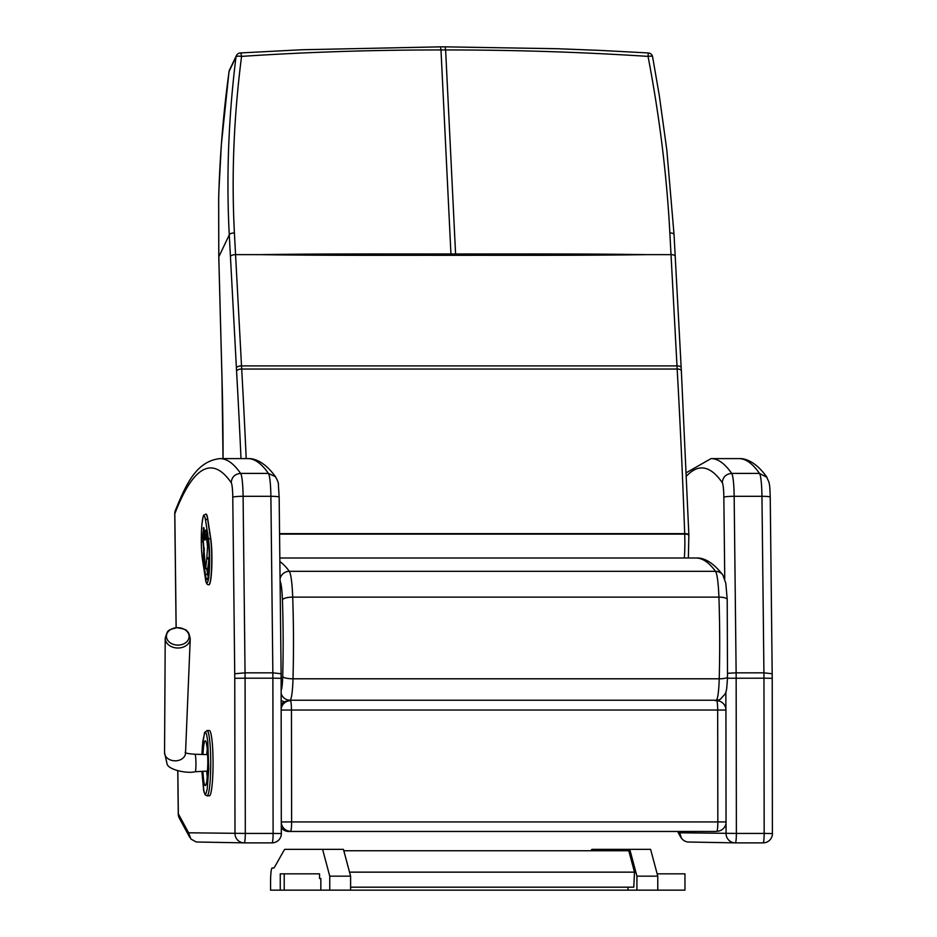 <?xml version="1.0" encoding="UTF-8"?>
<svg xmlns="http://www.w3.org/2000/svg" width="937" height="937" viewBox="0 0 937 937"><rect width="100%" height="100%" fill="white"/><g stroke="black" fill="none" stroke-linecap="round" stroke-linejoin="round"><path stroke-width="1.41" d="M652.574 56.923A4.662 1.195 169.3 0 0 652.597 56.747A4.662 1.195 169.3 0 0 648.053 56.384C580.425 52.039 512.937 49.895 445.625 49.954L445.122 46.85L440.495 46.85L440.987 49.954C373.687 49.895 307.207 52.039 241.57 56.384A4.662 1.078 -93.7 0 0 240.305 52.952A4.662 4.662 0 0 0 236.393 55.599A4.662 4.509 -154.5 0 0 235.995 56.923A4.662 1.359 7.1 0 1 241.57 56.384C233.805 116.68 231.416 175.524 234.402 232.926L241.512 365.898A186.51 21.141 -90 0 0 241.687 369.037A1162.583 131.777 90 0 1 246.197 458.603M261.154 254.63C324.53 253.669 387.508 254.044 450.943 253.962A186.498 21.141 -90 0 0 451.013 255.309C387.578 255.239 324.624 255.567 261.154 254.653L235.55 254.63A4.662 1.979 -3.1 0 0 230.443 256.621L229.272 234.882C226.215 176.999 228.464 117.675 235.995 56.923L229.061 71.481C223.592 111.433 220.195 151.372 218.883 191.3A182.375 44.062 -85.3 0 0 218.684 198.621L218.801 256.832L229.272 234.882A4.662 1.944 -3 0 1 234.402 232.926M229.038 71.528A4.662 0.703 7.7 0 1 229.061 71.481A4.662 4.509 25.5 0 1 229.448 70.158A4.662 4.662 0 0 0 229.038 71.528L221.343 144.661L218.86 191.394A4.662 0.89 -178.1 0 0 218.883 191.488M674.019 234.882A4.662 1.944 177 0 0 674.043 234.648A4.662 1.944 177 0 0 669.85 232.926C666.828 175.524 659.566 116.68 648.053 56.384L648.299 52.952L600.523 50.422L557.82 48.736L445.122 46.85M455.651 255.309C519.075 255.239 582.076 255.567 645.429 254.653L645.429 254.63C581.947 253.669 519.016 254.044 455.581 253.962L450.943 253.962L440.987 49.954L445.625 49.954L455.581 253.962A186.498 21.141 -90 0 0 455.651 255.309L451.013 255.309M726.046 822.991L726.058 833.543A9.323 9.265 90.9 0 0 735.17 842.867L735.17 842.867A9.323 9.265 90.9 0 0 735.322 842.867L735.322 842.867A9.323 1.054 -90 0 0 736.377 833.426L679.7 832.794L681.562 838.51L684.115 840.805L687.325 842L735.17 842.867A9.323 9.323 0 0 0 735.322 842.867L763.116 842.867A9.323 9.323 0 0 0 772.439 833.532L764.17 833.426A9.323 1.054 90 0 1 763.116 842.867L735.322 842.867M772.17 678.306L763.96 678.189L764.17 833.426L736.377 833.426L736.154 678.189A62.943 7.133 -90 0 0 736.131 672.836L727.604 673.293M772.381 833.543L772.229 678.294L770.237 497.114A9.323 0.902 179.4 0 0 761.957 496.305L763.924 672.836L772.135 673.75M727.463 678.247L763.96 678.189A62.943 7.133 90 0 0 763.924 672.836L736.131 672.836L734.163 496.305L761.957 496.305A25.65 2.905 90 0 0 759.462 473.408L766.97 477.308C756.159 461.953 745.465 458.134 738.836 458.603A1126.075 127.631 90 0 1 759.462 473.408L731.668 473.408A1126.075 127.631 -90 0 0 711.042 458.603L686.399 472.67M686.54 476.055A1116.74 126.577 90 0 1 722.24 482.625C722.895 477.015 726.034 473.946 731.668 473.408A25.65 2.905 -90 0 1 734.163 496.305A9.323 0.902 179.4 0 0 723.844 497.207L724.758 578.797M281.088 678.306L272.878 678.189L273.1 833.426L245.307 833.426L245.084 678.189L234.765 678.306L234.988 833.543A9.323 9.265 90.9 0 0 244.1 842.867L244.1 842.867A9.323 9.265 90.9 0 0 244.241 842.867A9.323 1.054 -90 0 0 244.252 842.867L244.252 842.867A9.323 1.054 -90 0 0 245.307 833.426L188.618 832.794L190.925 839.037L196.255 842L244.1 842.867A9.323 9.323 0 0 0 244.252 842.867L272.046 842.867A9.323 9.323 0 0 0 281.369 833.532L273.1 833.426A9.323 1.054 90 0 1 272.046 842.867L244.252 842.867M279.097 497.207A9.323 0.902 179.4 0 0 279.156 497.114A9.323 0.902 179.4 0 0 270.887 496.305L272.854 672.836A62.943 7.133 90 0 1 272.878 678.189L245.084 678.189A62.943 7.133 -90 0 0 245.049 672.836L234.73 673.75A53.62 6.079 90 0 1 234.765 678.306M188.618 832.794L178.335 813.855A9.323 0.949 179.3 0 0 178.264 813.96A9.323 9.323 0 0 0 179.4 818.306A9.323 9.065 -28.5 0 1 178.335 813.855L177.831 770.999M281.311 833.543L281.123 673.644L279.156 497.114L278.383 484.745C278.676 483.305 277.68 480.611 275.396 476.652L275.888 477.308C265.077 461.953 254.395 458.134 247.766 458.603A1126.075 127.631 90 0 1 268.392 473.408L275.396 476.652M176.156 627.755L174.821 513.757A9.323 8.89 -159 0 1 175.383 510.419L175.383 510.419A9.323 9.323 0 0 0 174.762 513.863L174.762 513.863A9.323 0.949 -0.7 0 1 174.821 513.757A1116.74 126.577 90 0 1 231.17 482.625C231.814 477.015 234.964 473.946 240.598 473.408A1126.075 127.631 -90 0 0 219.972 458.603C195.856 461.262 185.69 485.354 175.383 510.419M231.17 482.625A16.316 1.851 90 0 1 232.774 497.207A9.323 0.902 179.4 0 1 243.093 496.305A25.65 2.905 -90 0 0 240.598 473.408L268.392 473.408A25.65 2.905 90 0 1 270.887 496.305L243.093 496.305L245.049 672.836L272.854 672.836L281.065 673.75M281.194 710.047L725.941 710.035A9.323 9.323 0 0 0 716.618 700.724L716.618 700.724A9.323 1.054 90 0 1 716.618 700.724A9.323 1.054 90 0 1 717.672 709.93L717.836 821.831A9.323 1.054 90 0 1 716.782 831.271A9.323 9.265 83.7 0 0 717.789 831.213L717.789 831.213A9.323 9.323 0 0 0 726.105 821.936L281.358 821.936M726.034 821.948L725.941 710.035M281.358 827.816A9.323 9.265 83.7 0 0 288.725 831.47L714.943 831.47A9.323 9.265 83.7 0 0 715.938 831.424L717.789 831.213M281.358 823.002A9.323 9.265 83.7 0 0 290.575 831.271A9.323 1.054 -90 0 0 291.618 821.831L291.454 709.93A9.323 1.054 -90 0 0 290.4 700.724L290.4 700.724A9.323 1.054 -90 0 0 290.388 700.724A9.323 9.265 83.7 0 0 289.381 700.782L289.381 700.782A9.323 9.265 83.7 0 0 281.194 708.993M290.4 700.724L290.411 700.724A9.323 9.323 0 0 0 289.381 700.782L287.53 700.981A9.323 9.265 83.7 0 0 281.194 704.577M281.182 700.384A9.323 9.253 64.4 0 0 284.602 701.813M207.042 795.829L205.086 794.74L203.634 790.57L201.912 771.374L204.008 791.87L204.664 793.569L205.941 793.569L207.206 789.153L208.752 768.855L207.78 741.343L206.597 734.467L205.953 732.816L204.664 732.816L202.825 741.343L201.947 754.449L202.427 745.454L204.582 732.547L207.042 730.544L209.361 730.544A32.643 3.701 -90 0 1 213.062 763.186A32.643 3.701 -90 0 1 209.361 795.829L207.042 795.829A32.643 3.701 -90 0 0 210.743 763.186A32.643 3.701 -90 0 0 207.042 730.544M176.941 627.696A11.338 8.702 -178.7 0 1 185.889 630.39A11.338 8.702 -178.7 0 1 183.593 643.918A11.338 8.702 -178.7 0 1 166.962 638.905A11.338 8.702 -178.7 0 1 176.941 627.696C171.272 629.043 168.566 630.062 168.824 630.765C167.946 630.343 166.739 632.838 165.217 638.249A12.509 9.604 1.3 0 0 177.503 648.006A12.509 9.604 1.3 0 0 190.234 638.835C189.333 634.033 188.255 631.503 186.99 631.222C187.131 629.98 183.781 628.809 176.941 627.696M350.602 887.175L633.775 887.175L634.501 872.148L349.536 872.148M343.82 850.749L628.786 850.749L634.501 872.148M272.152 868.002L273.663 868.002L272.152 868.002A13.985 1.581 -90 0 0 270.57 881.986L270.57 890.15L280.257 890.15L280.257 873.834L284.216 873.834L284.216 890.15L636.926 890.15L636.926 876.165L629.769 849.355L592.161 849.355A37.304 4.228 -90 0 0 591.329 850.082L590.954 850.749M320.841 890.15L320.841 878.496L319.54 878.496L320.841 878.496L319.54 878.496L319.54 873.834L284.216 873.834M636.926 890.15L684.959 890.15L684.959 873.834L657.153 873.834M280.257 890.15L284.216 890.15M329.754 890.15L329.754 876.165L322.597 849.355L284.989 849.355A37.304 4.228 -90 0 0 284.157 850.082L274.494 867.264A37.304 4.228 90 0 1 273.663 868.002M322.597 849.355L343.446 849.355L350.602 876.165L329.754 876.165M350.602 890.15L350.602 876.165M628.001 887.175L628.001 890.15M657.774 890.15L657.774 876.165L650.606 849.355L629.769 849.355M657.774 876.165L636.926 876.165M203.797 531.982A1.862 1.101 4.8 0 0 203.587 532.427A1.862 1.101 4.8 0 0 203.598 532.579A1.862 1.487 -8.8 0 1 204.383 531.408M203.188 538.998A1.862 1.487 -8.8 0 1 203.106 538.435A1.862 1.101 -175.2 0 1 203.106 538.283A1.862 1.101 -175.2 0 1 203.13 538.131M207.522 570.094L209.021 559.084A6.196 0.703 -90 0 0 209.127 557.878L209.267 555.629M204.407 548.157A1.862 1.487 171.2 0 0 203.774 549.223A1.862 1.101 4.8 0 0 204.395 549.984M205.683 535.765A1.862 1.101 -175.2 0 1 204.957 534.957A1.862 1.487 171.2 0 0 204.969 535.238A1.862 1.862 0 0 0 205.59 536.362M208.928 584.723A25.65 2.905 -90 0 0 209.021 584.735A25.65 2.905 -90 0 0 211.785 567.084A25.65 2.905 -90 0 0 210.743 538.435L207.768 519.086A25.65 2.905 -90 0 0 206.046 514.097A25.65 2.905 -90 0 0 205.953 514.108M240.996 458.603A1157.909 131.239 -90 0 0 236.581 371.111A191.171 21.668 90 0 1 236.405 367.89L230.443 256.621M221.952 376.334A4.662 1.054 178.5 0 0 221.928 376.451L218.778 256.961A4.662 1.054 178.5 0 1 218.801 256.832L221.952 376.334A181.848 20.614 -90 0 0 221.999 377.775A334.837 37.948 90 0 1 223.053 458.603M236.581 371.111A4.662 2.061 -3.2 0 1 241.687 369.037L677.17 369.037A1162.583 131.777 90 0 1 684.701 533.633A186.51 21.141 -90 0 0 684.713 534.113A27.981 3.174 90 0 1 684.35 558.007M236.405 367.89A4.662 1.979 -3.1 0 1 241.512 365.898L676.994 365.898A186.51 21.141 -90 0 0 677.17 369.037A4.662 2.061 176.8 0 1 681.351 370.853L688.859 534.875A4.662 1.405 177.9 0 0 684.701 533.633L279.566 533.633M218.883 191.3A4.662 0.89 -178.1 0 0 218.86 191.394L218.661 198.726A4.662 1.078 -178.7 0 0 218.684 198.843M218.684 198.621A4.662 1.078 -178.7 0 0 218.661 198.726L218.778 256.961A4.662 1.054 178.5 0 0 218.813 257.078M221.999 377.775A4.662 1.089 178.4 0 0 221.964 377.904L221.928 376.451A4.662 1.054 178.5 0 0 221.964 376.58M669.85 232.926L676.994 365.898A4.662 1.979 176.9 0 1 681.176 367.644L681.351 370.853A4.662 2.061 176.8 0 1 681.328 371.111M645.429 254.63L671.033 254.63A4.662 1.979 176.9 0 1 675.214 256.375A4.662 1.979 176.9 0 1 675.19 256.621M688.847 535.542A4.662 1.417 177.9 0 0 688.871 535.367A4.662 1.417 177.9 0 0 684.713 534.113L279.566 534.113M688.824 535.039A4.662 1.405 177.9 0 0 688.859 534.875L688.367 558.007M681.152 367.89A4.662 1.979 176.9 0 0 681.176 367.644L674.043 234.637A4.662 1.944 177 0 0 674.043 234.637L666.839 150.201L659.297 95.515L652.585 56.747M725.859 692.256L725.882 708.981M770.179 497.207A9.323 0.902 179.4 0 0 770.237 497.114C769.675 481.805 769.418 485.671 769.008 482.262L766.466 476.652M679.7 832.794L678.974 831.47M722.24 482.625A16.316 1.851 90 0 1 723.844 497.207M232.774 497.207L234.73 673.75M288.725 831.47L714.943 831.47M280.069 578.832A9.323 9.159 -36.2 0 1 289.31 571.324A1128.406 127.9 -90 0 0 279.882 561.579M280.093 580.905A27.981 3.174 90 0 1 282.424 599.891A9.323 2.752 -2 0 1 292.695 597.127A37.304 4.228 -90 0 0 289.31 571.324L715.517 571.324A37.304 4.228 90 0 1 718.913 597.127A154.265 17.487 90 0 1 719.218 678.798A27.981 3.174 90 0 1 716.301 700.22L715.247 700.724M282.424 599.891A144.942 16.433 90 0 1 282.705 676.619A9.323 2.155 1.6 0 0 293 678.798A154.265 17.487 -90 0 0 292.695 597.127L718.913 597.127A9.323 2.752 -2 0 1 727.217 599.563L725.812 583.271L722.884 575.037C713.631 563.137 704.647 557.468 695.922 558.007A1128.406 127.9 90 0 1 715.517 571.324A9.323 9.159 -36.2 0 1 722.884 575.037M281.17 693.579A9.323 9.253 64.4 0 0 290.083 700.22A27.981 3.174 -90 0 0 293 678.798L719.218 678.798A9.323 2.155 1.6 0 0 727.51 676.877L727.217 599.563M282.705 676.619A18.646 2.108 90 0 1 281.17 690.37M288.783 700.841L290.083 700.22L716.301 700.22A9.323 9.253 64.4 0 0 720.272 699.318L725.355 693.708C726.292 689.843 726.585 693.415 727.51 676.877M202.966 754.484A22.406 2.542 90 0 1 205.812 741.226A22.406 2.542 90 0 1 207.85 763.186A22.406 2.542 90 0 1 205.777 785.206A22.406 2.542 90 0 1 202.942 771.315M207.253 749.213A18.951 2.143 -90 0 0 206.784 754.59M206.749 771.104A18.951 2.143 -90 0 0 207.253 777.16M185.514 753.442L185.526 753.137A10.494 8.058 -178.7 0 1 174.856 760.832A10.494 8.058 -178.7 0 1 164.561 752.645L166.973 763.538C167.559 769.558 186.545 773.857 195.201 771.737A8.738 0.855 89.3 0 0 195.903 766.665A8.738 0.855 89.3 0 0 195.669 757.377A8.738 0.855 89.3 0 0 194.966 754.25C188.653 753.828 185.362 753.196 185.116 752.341M203.106 538.435L203.598 532.579L204.746 540.04L205.472 537.674A5.973 0.679 90 0 1 206.409 536.409L207.545 546.763L206.831 557.82L205.812 567.412L204.36 561.04A5.973 0.679 90 0 1 204.219 552.689L203.106 538.435M204.746 540.04A1.862 1.487 -8.8 0 1 205.344 539.009M204.336 531.092A1.862 1.862 0 0 0 203.587 532.427L203.106 538.283A1.862 1.862 0 0 0 203.118 538.716L205.402 568.045A1.862 1.487 -8.8 0 1 205.39 567.752M205.402 568.045L207.428 570.164L207.815 568.689A1.862 1.265 -174 0 1 205.812 567.412M208.002 568.689L208.834 559.084A1.862 1.265 -174 0 1 206.831 557.82M209.021 559.084L208.834 559.084A6.196 0.703 -90 0 0 208.939 557.878A1.862 0.902 -176.4 0 1 206.901 556.965M208.892 547.606A1.862 0.902 -176.4 0 1 207.545 546.763M209.127 557.878L209.209 553.544M208.237 541.984A1.862 1.487 171.2 0 0 207.452 543.144M207.194 535.238A1.862 1.487 171.2 0 0 206.409 536.409M205.753 535.414A1.862 1.101 -175.2 0 1 204.992 534.582L203.809 527.484L202.533 536.538A1.862 1.101 4.8 0 0 203.177 537.323M202.533 536.538L203.739 549.597A11.185 1.265 -90 0 0 204.008 565.245L205.601 575.611A20.52 2.331 -90 0 0 208.857 571.254A20.52 2.331 -90 0 0 208.365 542.57L206.761 532.204A11.185 1.265 -90 0 0 204.992 534.582M203.411 540.59A1.862 1.487 171.2 0 0 202.626 541.762M204.032 529.136A1.862 1.101 -175.2 0 1 203.224 528.281M208.131 576.677A18.646 2.108 90 0 1 207.581 574.112A1.862 1.487 171.2 0 0 205.601 575.611M204.793 564.074A1.862 1.487 171.2 0 0 204.008 565.245M207.581 574.112L206.972 570.106M204.383 550.37A1.862 1.101 -175.2 0 1 203.739 549.597M205.379 578.234L202.404 558.885A23.776 2.694 90 0 1 201.83 525.634A23.776 2.694 90 0 1 205.601 520.585L208.576 539.935A23.776 2.694 90 0 1 209.15 573.186A23.776 2.694 90 0 1 205.379 578.234A1.862 1.487 -8.8 0 0 205.39 578.527L202.415 559.166A1.862 1.487 171.2 0 0 202.486 559.448M205.472 578.808A1.862 1.487 -8.8 0 1 205.39 578.527C205.859 582.919 207.007 584.993 208.834 584.735A25.65 2.905 -90 0 0 211.598 567.084A25.65 2.905 -90 0 0 210.556 538.435L207.581 519.086A25.65 2.905 -90 0 0 205.859 514.097C202.942 515.959 203.762 512.949 201.982 523.818C200.951 536.655 201.092 548.45 202.415 559.166A1.862 1.487 171.2 0 1 202.404 558.885M205.601 520.585A1.862 1.487 -8.8 0 1 207.581 519.086L207.768 519.086M208.576 539.935A1.862 1.487 -8.8 0 1 210.556 538.435L210.743 538.435M440.495 46.85L301.796 49.755L240.305 52.952M223.018 458.603L221.964 377.904M229.448 70.158L236.393 55.599M652.597 56.735A4.662 4.662 0 0 0 648.299 52.952M677.627 831.47L680.812 837.35M738.836 458.603L711.042 458.603M174.762 513.863L176.097 627.767M177.772 770.987L178.264 813.96M179.4 818.306L189.742 837.35M247.766 458.603L219.972 458.603M279.835 558.007L695.922 558.007M720.272 699.318L717.285 700.747M206.456 743.24L206.409 743.545C207.288 747.269 207.756 753.817 207.827 763.186C207.253 778.132 206.714 784.901 206.21 783.496L206.456 783.133M185.526 753.137L190.234 638.835M164.561 752.645L165.217 638.249M207.627 754.625L194.966 754.25M207.663 771.057L195.201 771.737M207.862 533.376C206.503 532.954 205.707 534.324 205.461 537.522L205.273 539.841M203.809 527.625L204.969 535.238M208.834 577.742L207.663 578.293C207.967 583.552 210.673 554.727 208.365 542.851L206.608 531.314"/></g></svg>
